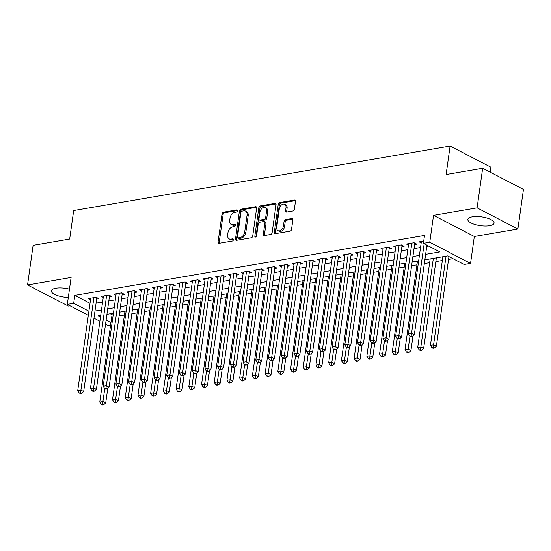 <?xml version="1.0" encoding="UTF-8"?>
<svg xmlns="http://www.w3.org/2000/svg" width="551" height="551" viewBox="0 0 551 551"><rect width="100%" height="100%" fill="white"/><g stroke="black" fill="none" stroke-linecap="round" stroke-linejoin="round"><path stroke-width="0.83" d="M237.46 210.881A1.164 0.799 -62.6 0 0 237.123 209.993A1.164 0.799 -62.6 0 0 236.737 209.945L223.479 212.218A1.667 1.136 -62.6 0 0 222.012 213.981L218.079 241.965A1.667 1.136 -62.6 0 0 218.561 243.232A1.667 1.136 -62.6 0 0 219.105 243.308L232.37 241.035A1.164 0.799 -62.6 0 0 233.397 239.795A1.164 0.799 -62.6 0 0 233.059 238.907A1.164 0.799 -62.6 0 0 232.674 238.858L230.959 239.148A5.331 3.637 -62.6 0 1 229.202 238.914A5.331 3.637 -62.6 0 1 227.659 234.864L227.99 232.529A5.331 3.637 -62.6 0 1 232.687 226.867L234.402 226.578A1.164 0.799 -62.6 0 0 235.429 225.338A1.164 0.799 -62.6 0 0 235.091 224.45A1.164 0.799 -62.6 0 0 234.705 224.402L232.99 224.691A5.331 3.637 -62.6 0 1 231.234 224.457A5.331 3.637 -62.6 0 1 229.698 220.407L230.022 218.072A5.331 3.637 -62.6 0 1 234.719 212.41L236.434 212.121A1.164 0.799 -62.6 0 0 237.46 210.881M472.359 216.819A13.245 4.442 -172 0 0 467.847 219.429A13.245 4.442 -172 0 0 475.231 224.588A13.245 4.442 -172 0 0 489.557 225.731A13.245 4.442 -172 0 0 494.075 223.114A13.245 4.442 -172 0 0 486.691 217.955A13.245 4.442 -172 0 0 472.359 216.819M69.467 289.137A13.245 4.442 -172 0 0 55.878 288.201A13.245 4.442 -172 0 0 51.36 290.818A13.245 4.442 -172 0 0 68.303 297.423M292.898 211.012A1.667 1.136 -62.6 0 0 294.365 209.242L295.467 201.39A1.667 1.136 -62.6 0 0 294.985 200.13A1.667 1.136 -62.6 0 0 294.441 200.054L279.708 202.575A1.667 1.136 -62.6 0 0 278.241 204.345L274.308 232.329A1.667 1.136 -62.6 0 0 274.791 233.59A1.667 1.136 -62.6 0 0 275.342 233.665L290.067 231.144A1.667 1.136 -62.6 0 0 291.534 229.374L292.87 219.89A1.667 1.136 -62.6 0 0 292.388 218.623A1.667 1.136 -62.6 0 0 291.837 218.554L285.535 219.629A1.667 1.136 -62.6 0 0 284.068 221.399L283.407 226.103A4.456 3.037 -62.6 0 1 278.021 230.635A4.456 3.037 -62.6 0 1 276.733 227.246L279.316 208.829A4.456 3.037 -62.6 0 1 284.709 204.297A4.456 3.037 -62.6 0 1 285.997 207.679L285.563 210.751A1.667 1.136 -62.6 0 0 286.045 212.018A1.667 1.136 -62.6 0 0 286.596 212.094L292.898 211.012M482.662 168.275L523.45 189.413L517.885 229.009L477.097 207.872L482.662 168.275L446.103 174.543L450.105 146.036L73.682 210.558L69.674 239.065L33.115 245.333L27.55 284.922L71.107 277.463L67.325 304.386L73.682 303.291L74.791 295.377L424.511 235.429L423.402 243.349L429.759 242.261L470.547 263.399L464.19 264.487L447.653 255.919L424.855 259.824M477.097 207.872L433.541 215.338L429.759 242.261M256.649 208.044A1.667 1.136 -62.6 0 0 256.167 206.783A1.667 1.136 -62.6 0 0 255.616 206.708L240.89 209.228A1.667 1.136 -62.6 0 0 239.423 210.999L235.491 238.982A1.667 1.136 -62.6 0 0 235.973 240.25A1.667 1.136 -62.6 0 0 236.517 240.319L251.249 237.798A1.667 1.136 -62.6 0 0 252.716 236.028L256.649 208.044M260.299 205.902L275.032 203.381A1.667 1.136 -62.6 0 1 275.576 203.457A1.667 1.136 -62.6 0 1 276.058 204.717L272.125 232.701A1.667 1.136 -62.6 0 1 270.658 234.471L264.356 235.552A1.667 1.136 -62.6 0 1 263.805 235.477A1.667 1.136 -62.6 0 1 263.323 234.209L264.921 222.859A1.667 1.136 -62.6 0 0 264.439 221.598A1.667 1.136 -62.6 0 0 263.888 221.523L259.707 222.239A1.667 1.136 -62.6 0 0 258.24 224.009L256.58 235.821A1.164 0.799 -62.6 0 1 255.168 237.006A1.164 0.799 -62.6 0 1 254.837 236.117L258.832 207.672A1.667 1.136 -62.6 0 1 260.299 205.902L261.401 206.473L276.003 203.973M27.55 284.922L68.338 306.06L70.005 305.777M96.666 299.035L98.898 298.656L96.136 297.23L88.511 298.532L90.536 299.586M109.387 296.858L111.612 296.472L108.857 295.047L101.226 296.355L103.251 297.402M122.102 294.675L124.326 294.296L121.571 292.87L113.94 294.172L115.965 295.226M134.823 292.498L137.047 292.113L134.292 290.687L126.661 291.996L128.686 293.042M147.537 290.315L149.762 289.936L147.007 288.51L139.375 289.819L141.4 290.866M160.251 288.139L162.483 287.753L159.721 286.327L152.097 287.636L154.115 288.683M172.973 285.955L175.197 285.576L172.442 284.151L164.811 285.459L166.836 286.506M185.687 283.779L187.912 283.4L185.157 281.967L177.525 283.276L179.55 284.323M198.408 281.595L200.633 281.217L197.878 279.791L190.247 281.1L192.271 282.146M211.123 279.419L213.347 279.04L210.592 277.608L202.961 278.916L204.986 279.963M223.837 277.236L226.068 276.857L223.307 275.431L215.682 276.74L217.7 277.787M236.558 275.059L238.783 274.68L236.028 273.248L228.396 274.556L230.421 275.603M249.272 272.883L251.497 272.497L248.742 271.071L241.111 272.38L243.136 273.427M261.994 270.699L264.218 270.321L261.463 268.888L253.832 270.197L255.857 271.25M274.708 268.523L276.933 268.137L274.178 266.712L266.546 268.02L268.571 269.067M287.422 266.34L289.647 265.961L286.892 264.528L279.267 265.837L281.285 266.891M300.143 264.163L302.368 263.777L299.613 262.352L291.982 263.66L294.007 264.707M312.858 261.98L315.082 261.601L312.327 260.168L304.696 261.477L306.721 262.531M325.579 259.803L327.804 259.418L325.049 257.992L317.417 259.301L319.442 260.347M338.293 257.62L340.518 257.241L337.763 255.809L330.132 257.117L332.157 258.171M351.008 255.444L353.232 255.058L350.477 253.632L342.853 254.941L344.871 255.988M363.729 253.26L365.954 252.881L363.199 251.449L355.567 252.757L357.592 253.811M376.443 251.084L378.668 250.698L375.913 249.272L368.282 250.581L370.306 251.628M389.164 248.9L391.389 248.522L388.634 247.096L381.003 248.398L383.028 249.451M401.879 246.724L404.103 246.338L401.348 244.913L393.717 246.221L395.742 247.268M414.593 244.541L416.818 244.162L414.063 242.736L406.431 244.038L408.456 245.092M74.791 295.377L90.013 303.264M96.094 303.126L102.603 302.01M108.809 300.949L115.317 299.834M121.53 298.766L128.039 297.65M134.244 296.59L140.753 295.474M146.965 294.406L153.467 293.29M159.68 292.23L166.188 291.114M172.394 290.046L178.903 288.931M185.115 287.87L191.624 286.754M197.83 285.687L204.338 284.571M210.551 283.51L217.053 282.394M223.265 281.327L229.774 280.211M235.98 279.15L242.488 278.035M248.701 276.967L255.209 275.851M261.415 274.791L267.924 273.675M274.136 272.607L280.638 271.491M286.851 270.431L293.359 269.315M299.565 268.247L306.074 267.132M312.286 266.071L318.795 264.955M325 263.888L331.509 262.772M337.722 261.711L344.223 260.595M350.436 259.528L356.945 258.412M363.15 257.351L369.659 256.236M375.872 255.168L382.38 254.059M388.586 252.992L395.095 251.876M401.307 250.815L407.809 249.699M414.021 248.632L420.53 247.516M426.736 246.455L428.726 246.111M421.178 242.908L419.153 241.861L423.719 241.076M119.119 315.902L124.43 314.993M131.834 313.726L137.151 312.816M144.555 311.542L149.865 310.633M157.269 309.366L162.579 308.457M169.99 307.183L175.301 306.273M182.705 305.006L188.015 304.097M195.419 302.823L200.736 301.914M208.14 300.646L213.451 299.737M220.855 298.463L226.165 297.554M233.576 296.286L238.886 295.377M246.29 294.103L251.6 293.194M259.004 291.927L264.322 291.018M271.726 289.743L277.036 288.834M284.44 287.567L289.75 286.658M297.161 285.384L302.471 284.474M309.876 283.207L315.186 282.298M322.59 281.024L327.907 280.115M335.311 278.847L340.621 277.938M348.025 276.671L353.336 275.755M360.747 274.488L366.057 273.578M373.461 272.311L378.771 271.395M386.175 270.128L391.492 269.219M398.896 267.951L404.207 267.035M411.611 265.768L416.921 264.859M424.332 263.592L429.642 262.675M435.848 261.615L442.357 260.499M448.569 259.431L452.984 258.681M110.255 313.746L112.067 314.69M490.19 172.181L490.893 167.173L450.105 146.036M433.541 215.338L474.328 236.475L517.885 229.009M474.328 236.475L470.547 263.399M110.599 325.09L108.113 325.517L105.544 324.188M425.627 254.369L439.932 251.917L423.402 243.349M94.979 311.046L101.487 309.931M107.7 308.863L114.209 307.747M120.414 306.687L126.923 305.571M133.135 304.503L139.644 303.387M145.85 302.327L152.358 301.211M158.564 300.143L165.073 299.028M171.285 297.967L177.794 296.851M184 295.784L190.508 294.668M196.721 293.607L203.229 292.491M209.435 291.424L215.944 290.308M222.149 289.247L228.658 288.132M234.871 287.064L241.379 285.948M247.585 284.888L254.094 283.772M260.306 282.711L266.808 281.595M273.02 280.528L279.529 279.412M285.735 278.351L292.244 277.236M298.456 276.168L304.965 275.052M311.17 273.992L317.679 272.876M323.892 271.808L330.393 270.693M336.606 269.632L343.115 268.516M349.32 267.449L355.829 266.333M362.041 265.272L368.55 264.156M374.756 263.089L381.264 261.973M387.477 260.912L393.979 259.796M400.191 258.729L406.7 257.613M412.906 256.552L419.414 255.437M73.682 303.291L88.904 311.184M99.896 321.261L93.98 318.196M88.325 315.268L67.325 304.386M100.723 315.379L97.933 315.861L100.468 317.176M106.123 320.103L110.951 322.604M418.65 260.885L412.141 262M405.935 263.068L399.427 264.184M393.214 265.245L386.706 266.36M380.5 267.428L373.991 268.544M367.779 269.604L361.27 270.72M355.064 271.788L348.556 272.903M342.35 273.964L335.841 275.08M329.629 276.147L323.12 277.263M316.915 278.324L310.406 279.44M304.193 280.507L297.685 281.623M291.479 282.684L284.97 283.799M278.765 284.867L272.256 285.983M266.043 287.043L259.535 288.159M253.329 289.227L246.82 290.343M240.608 291.403L234.106 292.519M227.894 293.587L221.385 294.702M215.179 295.763L208.671 296.879M202.458 297.946L195.949 299.062M189.744 300.123L183.235 301.239M177.023 302.306L170.521 303.422M164.308 304.483L157.8 305.598M151.594 306.666L145.085 307.775M138.873 308.842L132.364 309.958M126.158 311.019L119.65 312.135M113.437 313.202L106.935 314.318M231.234 224.457L232.336 225.022A5.331 3.637 -62.6 0 0 234.092 225.263L232.99 224.691M235.435 225.035L234.092 225.263M229.202 238.914L230.304 239.485A5.331 3.637 -62.6 0 0 232.061 239.719L230.959 239.148M233.404 239.492L232.061 239.719M237.467 210.578L224.581 212.789A1.667 1.136 -62.6 0 0 223.114 214.553L219.181 242.536A1.667 1.136 -62.6 0 0 219.236 243.287M256.594 207.3L241.992 209.8A1.667 1.136 -62.6 0 0 240.525 211.57L236.593 239.554A1.667 1.136 -62.6 0 0 236.648 240.298M241.958 211.171A1.164 0.799 -62.6 0 0 240.932 212.41L237.474 236.971A1.164 0.799 -62.6 0 0 237.812 237.86A1.164 0.799 -62.6 0 0 238.197 237.908L240.009 237.598A5.331 3.637 -62.6 0 0 244.699 231.943L247.062 215.152A5.331 3.637 -62.6 0 0 245.519 211.102A5.331 3.637 -62.6 0 0 243.769 210.861L241.958 211.171M237.812 237.86L238.914 238.431A1.164 0.799 -62.6 0 0 239.299 238.48L238.197 237.908M245.519 211.102L246.621 211.674A5.331 3.637 -62.6 0 1 248.164 215.723L245.801 232.515A5.331 3.637 -62.6 0 1 241.111 238.17L239.299 238.48M264.439 221.598L265.541 222.17A1.667 1.136 -62.6 0 1 266.023 223.43L264.425 234.781A1.667 1.136 -62.6 0 0 264.487 235.525M261.401 206.473A1.667 1.136 -62.6 0 0 259.934 208.244L255.94 236.689A1.164 0.799 -62.6 0 0 255.926 236.902M266.574 211.088A4.456 3.037 -62.6 0 0 265.286 207.699A4.456 3.037 -62.6 0 0 259.9 212.231L258.984 218.719A1.667 1.136 -62.6 0 0 259.466 219.987A1.667 1.136 -62.6 0 0 260.017 220.063L264.198 219.346A1.667 1.136 -62.6 0 0 265.665 217.576L266.574 211.088L267.676 211.66A4.456 3.037 -62.6 0 0 266.388 208.271L265.286 207.699M259.466 219.987L260.568 220.558A1.667 1.136 -62.6 0 0 261.119 220.634L260.017 220.063M267.676 211.66L266.767 218.148A1.667 1.136 -62.6 0 1 265.3 219.918L261.119 220.634M284.709 204.297L285.811 204.869A4.456 3.037 -62.6 0 1 287.099 208.25L286.665 211.322A1.667 1.136 -62.6 0 0 286.727 212.073M278.021 230.635L279.123 231.206A4.456 3.037 -62.6 0 0 284.509 226.675L283.407 226.103M292.808 219.146L286.637 220.2A1.667 1.136 -62.6 0 0 285.17 221.97L284.509 226.675M295.412 200.647L280.81 203.147A1.667 1.136 -62.6 0 0 279.343 204.917L275.41 232.901A1.667 1.136 -62.6 0 0 275.472 233.645M112.246 313.409L99.779 402.065L102.961 401.521L105.716 402.953L107.776 388.317M102.548 404.172L101.274 404.393L102.376 404.964L103.65 404.744L102.548 404.172L104.766 388.662M101.274 404.393L99.779 402.065M105.716 402.953L103.65 404.744M93.911 297.609L80.914 390.101L77.732 390.645L90.736 298.153M96.873 297.609A1.694 1.157 -62.6 0 0 96.845 297.767L83.669 391.527L80.914 390.101L80.501 392.746L79.227 392.966L80.329 393.538L81.603 393.318L80.501 392.746M81.603 393.318L83.669 391.527M77.732 390.645L79.227 392.966M124.96 311.225L112.5 399.888L115.676 399.344L118.437 400.77L120.49 386.141M115.262 401.996L113.988 402.209L115.09 402.781L116.364 402.567L115.262 401.996L117.487 386.485M113.988 402.209L112.5 399.888M118.437 400.77L116.364 402.567M137.674 309.049L125.215 397.705L128.397 397.161L131.152 398.593L133.211 383.957M127.977 399.812L126.709 400.033L127.811 400.605L129.079 400.384L127.977 399.812L130.201 384.302M126.709 400.033L125.215 397.705M131.152 398.593L129.079 400.384M150.395 306.866L137.936 395.528L141.111 394.984L143.866 396.41L145.925 381.781M140.698 397.636L139.424 397.85L140.526 398.421L141.8 398.208L140.698 397.636L142.923 382.125M139.424 397.85L137.936 395.528M143.866 396.41L141.8 398.208M163.11 304.689L150.65 393.345L153.832 392.801L156.587 394.234L158.64 379.598M153.412 395.453L152.145 395.673L153.247 396.245L154.514 396.024L153.412 395.453L155.637 379.942M152.145 395.673L150.65 393.345M156.587 394.234L154.514 396.024M106.632 295.426L93.629 387.918L90.454 388.462L103.45 295.977M109.594 295.432A1.694 1.157 -62.6 0 0 109.566 295.591L96.391 389.343L93.629 387.918L93.215 390.569L91.941 390.79L93.043 391.355L94.317 391.141L93.215 390.569M94.317 391.141L96.391 389.343M90.454 388.462L91.941 390.79M119.347 293.249L106.35 385.741L103.168 386.285L116.165 293.793M122.308 293.249A1.694 1.157 -62.6 0 0 122.281 293.407L109.105 387.167L106.35 385.741L105.93 388.386L104.662 388.607L105.764 389.178L107.032 388.958L105.93 388.386M107.032 388.958L109.105 387.167M103.168 386.285L104.662 388.607M132.061 291.066L119.064 383.558L115.889 384.102L128.886 291.617M135.029 291.073A1.694 1.157 -62.6 0 0 134.995 291.231L121.819 384.984L119.064 383.558L118.651 386.21L117.377 386.43L118.479 387.002L119.753 386.781L118.651 386.21M119.753 386.781L121.819 384.984M115.889 384.102L117.377 386.43M144.782 288.889L131.785 381.382L128.603 381.926L141.6 289.433M147.744 288.889A1.694 1.157 -62.6 0 0 147.716 289.048L134.54 382.807L131.785 381.382L131.365 384.026L130.098 384.247L131.2 384.818L132.467 384.598L131.365 384.026M132.467 384.598L134.54 382.807M128.603 381.926L130.098 384.247M175.831 302.506L163.365 391.169L166.547 390.625L169.302 392.05L171.361 377.421M166.133 393.276L164.859 393.49L165.961 394.061L167.235 393.848L166.133 393.276L168.351 377.766M164.859 393.49L163.365 391.169M169.302 392.05L167.235 393.848M157.496 286.713L144.5 379.198L141.318 379.742L154.321 287.257M160.458 286.713A1.694 1.157 -62.6 0 0 160.431 286.871L147.255 380.624L144.5 379.198L144.086 381.85L142.812 382.07L143.914 382.642L145.189 382.422L144.086 381.85M145.189 382.422L147.255 380.624M141.318 379.742L142.812 382.07M188.545 300.329L176.086 388.992L179.261 388.441L182.023 389.874L184.075 375.238M178.848 391.093L177.574 391.313L178.676 391.885L179.95 391.665L178.848 391.093L181.072 375.582M177.574 391.313L176.086 388.992M182.023 389.874L179.95 391.665M170.218 284.53L157.214 377.022L154.039 377.566L167.036 285.074M173.179 284.53A1.694 1.157 -62.6 0 0 173.152 284.688L159.976 378.447L157.214 377.022L156.801 379.673L155.527 379.887L156.629 380.459L157.903 380.238L156.801 379.673M157.903 380.238L159.976 378.447M154.039 377.566L155.527 379.887M201.26 298.146L188.8 386.809L191.982 386.265L194.737 387.69L196.797 373.061M191.562 388.916L190.295 389.13L191.397 389.702L192.664 389.488L191.562 388.916L193.787 373.406M190.295 389.13L188.8 386.809M194.737 387.69L192.664 389.488M182.932 282.353L169.935 374.838L166.753 375.383L179.75 282.897M185.894 282.353A1.694 1.157 -62.6 0 0 185.866 282.511L172.69 376.271L169.935 374.838L169.515 377.49L168.248 377.71L169.35 378.282L170.617 378.062L169.515 377.49M170.617 378.062L172.69 376.271M166.753 375.383L168.248 377.71M213.981 295.97L201.521 384.632L204.696 384.081L207.451 385.514L209.511 370.878M204.283 386.733L203.009 386.954L204.111 387.525L205.385 387.305L204.283 386.733L206.508 371.222M203.009 386.954L201.521 384.632M207.451 385.514L205.385 387.305M195.646 280.17L182.65 372.662L179.474 373.206L192.471 280.714M198.615 280.17A1.694 1.157 -62.6 0 0 198.58 280.328L185.405 374.088L182.65 372.662L182.236 375.314L180.962 375.527L182.064 376.099L183.338 375.878L182.236 375.314M183.338 375.878L185.405 374.088M179.474 373.206L180.962 375.527M226.695 293.786L214.236 382.449L217.418 381.905L220.173 383.331L222.225 368.702M216.998 384.557L215.73 384.77L216.832 385.342L218.1 385.128L216.998 384.557L219.222 369.046M215.73 384.77L214.236 382.449M220.173 383.331L218.1 385.128M208.368 277.993L195.371 370.479L192.189 371.023L205.186 278.537M211.329 277.993A1.694 1.157 -62.6 0 0 211.302 278.152L198.126 371.911L195.371 370.479L194.951 373.13L193.683 373.351L194.785 373.922L196.053 373.702L194.951 373.13M196.053 373.702L198.126 371.911M192.189 371.023L193.683 373.351M239.416 291.61L226.95 380.273L230.132 379.722L232.887 381.154L234.946 366.525M229.719 382.373L228.445 382.594L229.547 383.165L230.821 382.945L229.719 382.373L231.937 366.863M228.445 382.594L226.95 380.273M232.887 381.154L230.821 382.945M221.082 275.81L208.085 368.302L204.903 368.846L217.907 276.354M224.043 275.81A1.694 1.157 -62.6 0 0 224.016 275.975L210.84 369.728L208.085 368.302L207.672 370.954L206.398 371.167L207.5 371.739L208.774 371.526L207.672 370.954M208.774 371.526L210.84 369.728M204.903 368.846L206.398 371.167M252.131 289.427L239.671 378.089L242.846 377.545L245.608 378.971L247.661 364.342M242.433 380.197L241.159 380.41L242.261 380.982L243.535 380.769L242.433 380.197L244.658 364.686M241.159 380.41L239.671 378.089M245.608 378.971L243.535 380.769M233.803 273.633L220.799 366.119L217.624 366.663L230.621 274.178M236.765 273.633A1.694 1.157 -62.6 0 0 236.737 273.792L223.561 367.551L220.799 366.119L220.386 368.771L219.112 368.991L220.214 369.563L221.488 369.342L220.386 368.771M221.488 369.342L223.561 367.551M217.624 366.663L219.112 368.991M264.845 287.25L252.386 375.913L255.568 375.369L258.323 376.794L260.382 362.165M255.147 378.014L253.88 378.234L254.982 378.806L256.249 378.585L255.147 378.014L257.372 362.503M253.88 378.234L252.386 375.913M258.323 376.794L256.249 378.585M246.517 271.45L233.521 363.942L230.339 364.487L243.335 271.994M249.479 271.45A1.694 1.157 -62.6 0 0 249.451 271.615L236.276 365.368L233.521 363.942L233.101 366.594L231.833 366.808L232.935 367.379L234.203 367.166L233.101 366.594M234.203 367.166L236.276 365.368M230.339 364.487L231.833 366.808M277.566 285.074L265.107 373.73L268.282 373.185L271.037 374.611L273.096 359.982M267.869 375.837L266.594 376.058L267.696 376.622L268.971 376.409L267.869 375.837L270.093 360.326M266.594 376.058L265.107 373.73M271.037 374.611L268.971 376.409M290.281 282.89L277.821 371.553L281.003 371.009L283.758 372.435L285.811 357.806M280.583 373.654L279.316 373.874L280.418 374.446L281.685 374.225L280.583 373.654L282.808 358.15M279.316 373.874L277.821 371.553M283.758 372.435L281.685 374.225M303.002 280.714L290.535 369.37L293.717 368.826L296.472 370.251L298.532 355.622M293.304 371.477L292.03 371.698L293.132 372.269L294.406 372.049L293.304 371.477L295.522 355.967M292.03 371.698L290.535 369.37M296.472 370.251L294.406 372.049M315.716 278.53L303.257 367.193L306.432 366.649L309.194 368.075L311.246 353.446M306.019 369.294L304.744 369.514L305.846 370.086L307.121 369.866L306.019 369.294L308.243 353.79M304.744 369.514L303.257 367.193M309.194 368.075L307.121 369.866M328.43 276.354L315.971 365.01L319.153 364.466L321.908 365.892L323.967 351.262M318.733 367.118L317.466 367.338L318.568 367.91L319.835 367.689L318.733 367.118L320.957 351.607M317.466 367.338L315.971 365.01M321.908 365.892L319.835 367.689M341.152 274.171L328.692 362.833L331.867 362.289L334.622 363.715L336.682 349.086M331.454 364.934L330.18 365.155L331.282 365.726L332.556 365.506L331.454 364.934L333.679 349.43M330.18 365.155L328.692 362.833M334.622 363.715L332.556 365.506M353.866 271.994L341.406 360.65L344.589 360.106L347.344 361.532L349.396 346.903M344.168 362.758L342.901 362.978L344.003 363.55L345.27 363.329L344.168 362.758L346.393 347.247M342.901 362.978L341.406 360.65M347.344 361.532L345.27 363.329M366.587 269.811L354.121 358.474L357.303 357.93L360.058 359.355L362.117 344.726M356.89 360.581L355.615 360.795L356.717 361.366L357.992 361.146L356.89 360.581L359.107 345.071M355.615 360.795L354.121 358.474M360.058 359.355L357.992 361.146M379.302 267.634L366.842 356.29L370.017 355.746L372.779 357.179L374.832 342.543M369.604 358.398L368.33 358.618L369.432 359.19L370.706 358.97L369.604 358.398L371.829 342.887M368.33 358.618L366.842 356.29M372.779 357.179L370.706 358.97M392.016 265.451L379.556 354.114L382.738 353.57L385.493 354.996L387.553 340.366M382.318 356.221L381.051 356.435L382.153 357.007L383.42 356.793L382.318 356.221L384.543 340.711M381.051 356.435L379.556 354.114M385.493 354.996L383.42 356.793M404.737 263.275L392.278 351.931L395.453 351.386L398.208 352.819L400.267 338.183M395.039 354.038L393.765 354.259L394.867 354.83L396.141 354.61L395.039 354.038L397.264 338.528M393.765 354.259L392.278 351.931M398.208 352.819L396.141 354.61M417.451 261.091L404.992 349.754L408.174 349.21L410.929 350.636L412.981 336.007M407.754 351.862L406.486 352.075L407.588 352.647L408.856 352.433L407.754 351.862L409.978 336.351M406.486 352.075L404.992 349.754M410.929 350.636L408.856 352.433M430.173 258.915L417.706 347.571L420.888 347.027L423.643 348.459L436.378 257.847M420.475 349.678L419.201 349.899L420.303 350.47L421.577 350.25L420.475 349.678L433.348 258.371M419.201 349.899L417.706 347.571M423.643 348.459L421.577 350.25M442.887 256.732L430.427 345.394L433.603 344.85L436.364 346.276L448.962 256.594M433.189 347.502L431.915 347.715L433.017 348.287L434.291 348.074L433.189 347.502L446.069 256.187M431.915 347.715L430.427 345.394M436.364 346.276L434.291 348.074M259.232 269.274L246.235 361.759L243.06 362.303L256.057 269.818M262.2 269.274A1.694 1.157 -62.6 0 0 262.166 269.432L248.99 363.192L246.235 361.759L245.822 364.411L244.548 364.631L245.65 365.203L246.924 364.982L245.822 364.411M246.924 364.982L248.99 363.192M243.06 362.303L244.548 364.631M271.953 267.09L258.956 359.583L255.774 360.127L268.771 267.634M274.915 267.09A1.694 1.157 -62.6 0 0 274.887 267.256L261.711 361.008L258.956 359.583L258.536 362.234L257.262 362.448L258.371 363.019L259.638 362.806L258.536 362.234M259.638 362.806L261.711 361.008M255.774 360.127L257.262 362.448M284.667 264.914L271.671 357.399L268.489 357.943L281.492 265.458M287.629 264.914A1.694 1.157 -62.6 0 0 287.601 265.072L274.426 358.832L271.671 357.399L271.257 360.051L269.983 360.271L271.085 360.843L272.359 360.623L271.257 360.051M272.359 360.623L274.426 358.832M268.489 357.943L269.983 360.271M297.388 262.731L284.385 355.223L281.21 355.767L294.206 263.275M300.35 262.731A1.694 1.157 -62.6 0 0 300.323 262.896L287.147 356.649L284.385 355.223L283.972 357.875L282.697 358.088L283.799 358.66L285.074 358.446L283.972 357.875M285.074 358.446L287.147 356.649M281.21 355.767L282.697 358.088M310.103 260.554L297.106 353.039L293.924 353.584L306.921 261.098M313.064 260.554A1.694 1.157 -62.6 0 0 313.037 260.713L299.861 354.472L297.106 353.039L296.686 355.691L295.419 355.912L296.521 356.483L297.788 356.263L296.686 355.691M297.788 356.263L299.861 354.472M293.924 353.584L295.419 355.912M322.817 258.371L309.82 350.863L306.645 351.407L319.642 258.915M325.786 258.371A1.694 1.157 -62.6 0 0 325.751 258.536L312.575 352.289L309.82 350.863L309.407 353.515L308.133 353.728L309.235 354.3L310.509 354.086L309.407 353.515M310.509 354.086L312.575 352.289M306.645 351.407L308.133 353.728M335.538 256.194L322.542 348.68L319.36 349.231L332.356 256.738M338.5 256.194A1.694 1.157 -62.6 0 0 338.472 256.353L325.297 350.112L322.542 348.68L322.121 351.331L320.847 351.552L321.956 352.123L323.223 351.903L322.121 351.331M323.223 351.903L325.297 350.112M319.36 349.231L320.847 351.552M348.253 254.011L335.256 346.503L332.074 347.047L345.078 254.555M351.214 254.011A1.694 1.157 -62.6 0 0 351.187 254.176L338.011 347.929L335.256 346.503L334.843 349.155L333.569 349.368L334.671 349.94L335.945 349.727L334.843 349.155M335.945 349.727L338.011 347.929M332.074 347.047L333.569 349.368M360.974 251.835L347.97 344.32L344.795 344.871L357.792 252.379M363.935 251.835A1.694 1.157 -62.6 0 0 363.908 251.993L350.725 345.752L347.97 344.32L347.557 346.972L346.283 347.192L347.385 347.764L348.659 347.543L347.557 346.972M348.659 347.543L350.725 345.752M344.795 344.871L346.283 347.192M373.688 249.651L360.691 342.143L357.509 342.688L370.506 250.202M376.65 249.651A1.694 1.157 -62.6 0 0 376.622 249.817L363.446 343.569L360.691 342.143L360.271 344.795L359.004 345.009L360.106 345.58L361.373 345.367L360.271 344.795M361.373 345.367L363.446 343.569M357.509 342.688L359.004 345.009M386.403 247.475L373.406 339.967L370.231 340.511L383.227 248.019M389.371 247.475A1.694 1.157 -62.6 0 0 389.337 247.633L376.161 341.393L373.406 339.967L372.993 342.612L371.718 342.832L372.82 343.404L374.095 343.183L372.993 342.612M374.095 343.183L376.161 341.393M370.231 340.511L371.718 342.832M399.124 245.291L386.127 337.784L382.945 338.328L395.942 245.842M402.085 245.298A1.694 1.157 -62.6 0 0 402.058 245.457L388.882 339.209L386.127 337.784L385.707 340.435L384.433 340.656L385.542 341.221L386.809 341.007L385.707 340.435M386.809 341.007L388.882 339.209M382.945 338.328L384.433 340.656M411.838 243.115L398.841 335.607L395.659 336.151L408.663 243.659M414.8 243.115A1.694 1.157 -62.6 0 0 414.772 243.273L401.596 337.033L398.841 335.607L398.421 338.252L397.154 338.472L398.256 339.044L399.53 338.824L398.421 338.252M399.53 338.824L401.596 337.033M395.659 336.151L397.154 338.472M424.16 243.742L411.556 333.424L408.381 333.968L421.377 241.483M426.915 245.174L414.311 334.85L411.556 333.424L411.142 336.076L409.868 336.296L410.97 336.868L412.244 336.647L411.142 336.076M412.244 336.647L414.311 334.85M408.381 333.968L409.868 336.296M237.385 210.275L236.737 209.945M233.321 239.189L232.674 238.858M235.353 224.732L234.705 224.402M219.181 242.536L218.079 241.965M223.114 214.553L222.012 213.981M224.581 212.789L223.479 212.218M236.593 239.554L235.491 238.982M240.525 211.57L239.423 210.999M241.992 209.8L240.89 209.228M256.546 207.183L255.616 206.708M241.111 238.17L240.009 237.598M245.801 232.515L244.699 231.943M248.164 215.723L247.062 215.152M275.955 203.856L275.032 203.381M264.425 234.781L263.323 234.209M266.023 223.43L264.921 222.859M255.94 236.689L254.837 236.117M259.934 208.244L258.832 207.672M265.3 219.918L264.198 219.346M266.767 218.148L265.665 217.576M286.665 211.322L285.563 210.751M287.099 208.25L285.997 207.679M285.17 221.97L284.068 221.399M286.637 220.2L285.535 219.629M292.767 219.029L291.837 218.554M275.41 232.901L274.308 232.329M279.343 204.917L278.241 204.345M280.81 203.147L279.708 202.575M295.364 200.53L294.441 200.054M95.881 297.271L96.845 297.767M108.602 295.088L109.566 295.591M121.316 292.912L122.281 293.407M134.038 290.728L134.995 291.231M146.752 288.552L147.716 289.048M159.466 286.368L160.431 286.871M172.188 284.192L173.152 284.688M184.902 282.016L185.866 282.511M197.623 279.832L198.58 280.328M210.337 277.656L211.302 278.152M223.052 275.472L224.016 275.975M235.773 273.296L236.737 273.792M248.487 271.113L249.451 271.615M261.208 268.936L262.166 269.432M273.923 266.753L274.887 267.256M286.637 264.576L287.601 265.072M299.358 262.393L300.323 262.896M312.073 260.217L313.037 260.713M324.794 258.033L325.751 258.536M337.508 255.857L338.472 256.353M350.222 253.674L351.187 254.176M362.944 251.497L363.908 251.993M375.658 249.314L376.622 249.817M388.379 247.137L389.337 247.633M401.094 244.954L402.058 245.457M413.808 242.777L414.772 243.273"/></g></svg>
